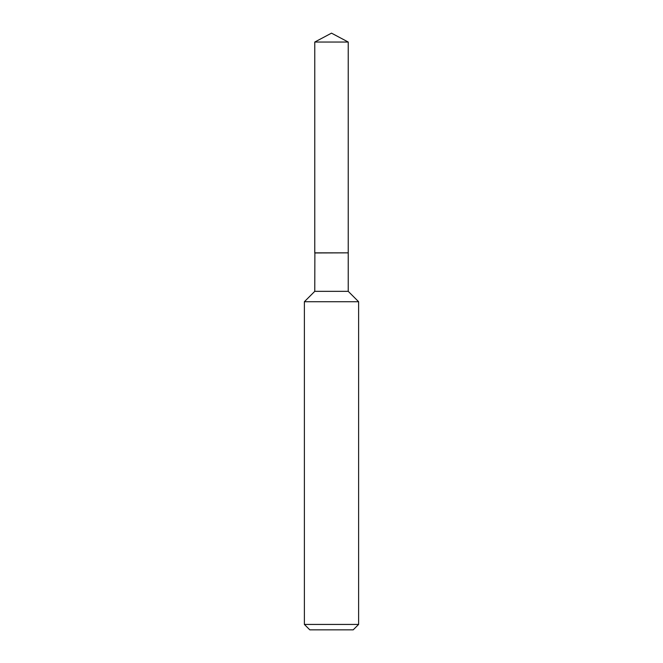 <?xml version="1.0" encoding="UTF-8"?>
<svg xmlns="http://www.w3.org/2000/svg" width="663" height="663" viewBox="0 0 663 663"><rect width="100%" height="100%" fill="white"/><g stroke="black" fill="none" stroke-linecap="round" stroke-linejoin="round"><path stroke-width="0.99" d="M348.232 42.042L314.768 42.042L314.768 252.852L348.232 252.852L348.232 42.042L331.5 33.15L314.768 42.042M314.884 252.852L314.768 291.339L304.383 301.723L304.383 624.43L358.617 624.43L353.197 629.85L309.803 629.85L304.383 624.43M348.116 252.852L314.768 252.959M348.232 252.959L348.232 291.339L358.617 301.723L304.383 301.723M358.617 301.723L358.617 624.43M348.232 291.339L314.768 291.339"/></g></svg>
